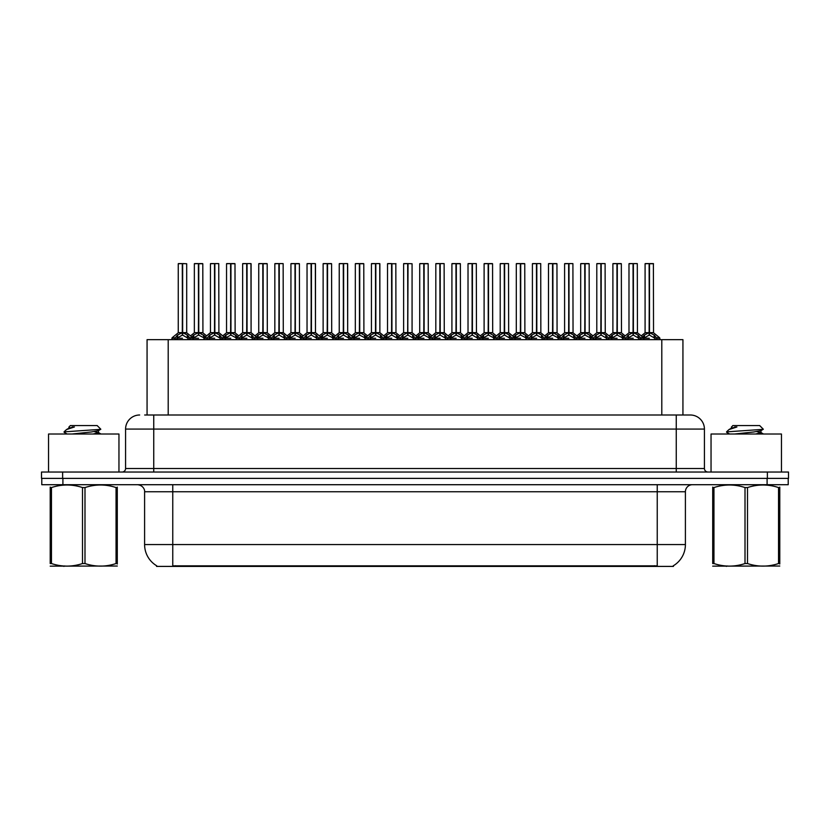 <?xml version="1.0" encoding="UTF-8"?>
<svg xmlns="http://www.w3.org/2000/svg" width="830" height="830" viewBox="0 0 830 830"><rect width="100%" height="100%" fill="white"/><g stroke="black" fill="none" stroke-linecap="round" stroke-linejoin="round"><path stroke-width="1.25" d="M144.669 415L153.747 415L144.669 415L147.066 415L147.066 339.657L682.934 339.657L682.934 415M673.441 565.707L673.441 566.402L156.559 566.402L156.559 565.707M156.777 565.832A24.651 24.651 0 0 1 144.596 544.573L172.765 544.573L172.765 565.832L657.236 565.832L657.236 544.573L685.404 544.573L685.404 491.754A7.045 7.045 0 0 1 692.448 484.71M144.596 544.573L144.596 491.754C144.949 490.613 143.746 485.363 137.552 484.71M673.223 565.832A24.651 24.651 0 0 0 685.404 544.573M62.904 484.71L788.22 484.71L788.22 478.381L41.78 478.381L41.78 484.71L62.904 484.71L62.904 478.381M788.22 484.71L788.22 478.381M139.668 415A14.079 14.079 0 0 0 125.579 429.079L125.579 468.514A3.517 3.517 0 0 1 122.062 472.042M690.332 415A14.079 14.079 0 0 1 704.421 429.079L153.747 429.079L153.747 415L690.124 415M704.421 429.079L704.421 468.514C704.608 470.641 705.78 471.814 707.938 472.042M62.624 472.042L41.5 472.042L41.5 478.381L62.624 478.381L62.624 472.042L767.377 472.042L767.377 478.381L788.5 478.381L788.5 472.042L767.377 472.042M617.302 263.743L621.338 263.743L617.302 263.743L617.302 332.664L622.656 335.642L622.656 338.246L625.664 338.246L628.414 334.998L633.031 332.664L633.031 335.123L633.28 263.598L637.295 263.598L637.44 332.612L633.394 332.664L638.011 334.998L640.76 338.246L643.779 338.246L643.779 339.657M633.031 263.598L628.984 263.743L633.031 263.598L628.984 263.743L628.984 332.612L633.031 332.664M629.13 263.598L633.394 263.598M621.919 334.998L622.645 339.657M626.173 339.657L625.664 338.246M638.747 335.642L638.747 338.951L640.77 338.951L640.262 339.657M638.239 339.657L638.747 338.951M633.155 263.598L633.155 332.612L637.565 332.882L633.861 332.892M633.031 263.743L633.217 332.612M633.394 332.664L633.394 335.123L633.269 332.612M633.031 335.123L627.677 338.246L633.217 338.246M633.394 332.612L633.394 263.743M638.747 338.246L633.394 335.123M627.677 335.642L628.186 339.657M640.77 338.246L640.77 338.951M641.953 337.706L644.516 334.998L649.122 332.664L649.122 335.123L649.371 263.598L653.397 263.598L645.221 263.598L649.247 263.598L649.247 332.612L654.113 334.998L656.862 338.246L659.871 338.246L659.871 339.657M649.133 263.598L645.086 263.743L645.086 332.612L649.122 332.664M653.532 263.743L649.496 263.743L649.496 332.612L653.532 332.612L653.397 263.598M654.849 335.642L654.849 338.951L656.862 338.951L656.354 339.657M654.331 339.657L654.849 338.951M649.122 263.743L649.309 332.612M649.496 332.664L649.496 335.123L649.371 332.612M654.849 338.246L649.496 335.123M649.122 335.123L643.779 338.246L649.309 338.246M649.247 263.598L647.898 263.598M643.769 338.951L644.288 339.657M656.862 338.246L656.862 338.951M118.96 472.042L118.96 434.017L48.545 434.017L48.545 472.042M117.289 566.029L50.215 566.143M117.289 564.016L117.289 563.549C117.289 566.963 117.289 566.963 117.289 563.549L116.044 563.549L116.044 487.563C105.732 484.149 95.388 484.149 84.992 487.563L82.502 487.563C72.2 484.149 61.856 484.149 51.46 487.563L50.215 487.563C50.215 484.149 50.215 484.149 50.215 487.563L50.215 487.096M84.992 487.563L84.992 563.549C95.305 566.963 105.649 566.963 116.044 563.549M84.992 563.549L82.502 563.549L82.502 487.563M117.289 487.106L117.289 487.563C117.289 484.149 117.289 484.149 117.289 487.563L116.044 487.563M67.106 434.017L64.221 432.337L64.595 431.839L64.076 432.171M72.075 434.017L91.165 431.984L98.397 430.718L100.814 429.214L97.162 425.562L70.332 425.562L69.129 426.983M100.762 429.328L64.595 431.839M64.076 431.818L66.483 429.577L74.41 426.983L72.096 426.983M117.289 487.563L117.289 563.549M51.46 487.563L51.46 563.549L50.215 563.549L50.215 487.563M51.46 563.549C61.762 566.963 72.117 566.963 82.502 563.549M50.215 563.549C50.215 566.963 50.215 566.963 50.215 563.549M98.397 430.718L98.583 432.731L94.34 431.61M93.074 434.017L98.583 432.731M66.483 429.577L69.108 428.041L74.41 426.983M781.455 472.042L781.455 434.017L711.04 434.017L711.04 472.042M779.785 566.029L712.711 566.143M779.785 564.016L779.785 563.549C779.785 566.963 779.785 566.963 779.785 563.549L778.54 563.549L778.54 487.563C768.238 484.149 757.883 484.149 747.498 487.563L745.008 487.563C734.695 484.149 724.351 484.149 713.956 487.563L712.711 487.563C712.711 484.149 712.711 484.149 712.711 487.563L712.711 487.096M747.498 487.563L747.498 563.549C757.8 566.963 768.144 566.963 778.54 563.549M747.498 563.549L745.008 563.549L745.008 487.563M779.785 487.106L779.785 487.563C779.785 484.149 779.785 484.149 779.785 487.563L778.54 487.563M729.601 434.017L726.717 432.337L727.09 431.839L726.572 432.171M734.571 434.017L753.671 431.984L760.892 430.718L763.31 429.214L759.668 425.562L732.838 425.562L731.624 426.983M763.268 429.328L727.09 431.839M726.572 431.818L728.979 429.577L736.905 426.983L734.591 426.983M779.785 487.563L779.785 563.549M713.956 487.563L713.956 563.549L712.711 563.549L712.711 487.563M713.956 563.549C724.268 566.963 734.612 566.963 745.008 563.549M712.711 563.549C712.711 566.963 712.711 566.963 712.711 563.549M760.892 430.718L761.079 432.731L756.836 431.61M755.57 434.017L761.079 432.731M728.979 429.577L731.604 428.041L736.905 426.983M585.109 263.743L589.144 263.743L585.109 263.743L585.109 332.664L590.462 335.642L590.462 338.246L593.46 338.246L596.22 334.998L600.837 332.664L600.837 335.123L601.076 263.598L605.101 263.598L605.246 332.612L601.2 332.664L605.817 334.998L608.566 338.246L611.586 338.246L611.586 339.657M600.837 263.598L596.791 263.743L600.837 263.598L596.791 263.743L596.791 332.612L600.837 332.664M596.936 263.598L601.2 263.598M589.715 334.998L590.452 339.657M593.969 339.657L593.46 338.246M606.554 335.642L606.554 338.951L608.566 338.951L608.058 339.657M606.045 339.657L606.554 338.951M600.951 263.598L600.951 332.612L605.371 332.882L601.667 332.892M600.837 263.743L601.013 332.612M601.2 332.664L601.2 335.123L601.076 332.612M600.837 335.123L595.484 338.246L601.013 338.246M601.2 332.612L601.2 263.743M606.554 338.246L601.2 335.123M595.484 335.642L595.992 339.657M608.566 338.246L608.566 338.951M552.904 263.743L556.951 263.743L552.904 263.743L552.904 332.664L558.268 335.642L558.268 338.246L561.267 338.246L564.027 334.998L568.633 332.664L568.633 335.123L568.882 263.598L572.908 263.598L573.042 332.612L569.007 332.664L573.623 334.998L576.373 338.246L579.382 338.246L579.382 339.657M568.643 263.598L564.597 263.743L568.643 263.598L564.597 263.743L564.597 332.612L568.633 332.664M564.742 263.598L568.996 263.598M557.521 334.998L558.258 339.657M561.775 339.657L561.267 338.246M574.36 335.642L574.36 338.951L576.373 338.951L575.864 339.657M573.841 339.657L574.36 338.951M568.758 263.598L568.758 332.612L573.177 332.882L569.473 332.892M568.633 263.743L568.82 332.612M569.007 332.664L569.007 335.123L568.882 332.612M568.633 335.123L563.279 338.246L568.82 338.246M569.007 332.612L569.007 263.743M574.36 338.246L569.007 335.123M563.279 335.642L563.798 339.657M576.373 338.246L576.373 338.951M520.711 263.743L524.757 263.743L520.711 263.743L520.711 332.664L526.064 335.642L526.064 338.246L529.073 338.246L531.823 334.998L536.439 332.664L536.439 335.123L536.688 263.598L540.714 263.598L540.849 332.612L536.813 332.664L541.43 334.998L544.179 338.246L547.188 338.246L547.188 339.657M536.45 263.598L532.404 263.743L536.45 263.598L532.404 263.743L532.404 332.612L536.439 332.664M532.538 263.598L536.803 263.598M525.328 334.998L526.064 339.657M529.582 339.657L529.073 338.246M542.166 335.642L542.166 338.951L544.179 338.951L543.671 339.657M541.648 339.657L542.166 338.951M536.564 263.598L536.564 332.612L540.984 332.882L537.28 332.892M536.439 263.743L536.626 332.612M536.813 332.664L536.813 335.123L536.688 332.612M536.439 335.123L531.086 338.246L536.626 338.246M536.813 332.612L536.813 263.743M542.156 338.246L536.813 335.123M531.086 335.642L531.605 339.657M544.179 338.246L544.179 338.951M488.517 263.743L492.564 263.743L488.517 263.743L488.517 332.664L493.871 335.642L493.871 338.246L496.88 338.246L499.629 334.998L504.246 332.664L504.246 335.123L504.495 263.598L508.52 263.598L508.655 332.612L504.619 332.664L509.226 334.998L511.975 338.246L514.994 338.246L514.994 339.657M504.256 263.598L500.21 263.743L504.256 263.598L500.21 263.743L500.21 332.612L504.246 332.664M500.345 263.598L504.609 263.598M493.134 334.998L493.871 339.657M497.388 339.657L496.88 338.246M509.973 335.642L509.973 338.951L511.986 338.951L511.477 339.657M509.454 339.657L509.973 338.951M504.37 263.598L504.37 332.612L508.79 332.882L505.076 332.892M504.246 263.743L504.433 332.612M504.619 332.664L504.619 335.123L504.495 332.612M504.246 335.123L498.892 338.246L504.433 338.246M504.619 332.612L504.619 263.743M509.962 338.246L504.619 335.123M498.892 335.642L499.411 339.657M511.986 338.246L511.986 338.951M609.76 337.706L612.312 334.998L616.929 332.664L616.929 335.123L617.292 263.598M612.893 263.743L616.939 263.598L612.893 263.743L612.893 332.612L616.929 332.664M621.203 263.598L613.028 263.598M622.137 339.657L622.656 338.951M616.939 263.598L617.053 332.612L621.338 332.612L617.302 332.612M621.338 263.743L621.473 332.882L617.759 332.892M616.929 263.743L617.115 332.612M617.302 332.664L617.302 335.123L617.178 332.612M616.929 335.123L611.586 338.246L617.115 338.246M617.053 263.598L615.704 263.598M621.919 337.551L617.302 335.123M622.656 335.642L624.471 337.706M611.575 338.951L612.094 339.657M577.556 337.706L580.118 334.998L584.735 332.664L584.735 335.123L585.098 263.598M580.699 263.743L584.745 263.598L580.699 263.743L580.699 332.612L584.735 332.664M588.999 263.598L580.834 263.598M589.943 339.657L590.462 338.951M584.745 263.598L584.86 332.612L589.144 332.612L585.109 332.612M589.144 263.743L589.269 332.882L585.565 332.892M584.735 263.743L584.922 332.612M585.109 332.664L585.109 335.123L584.984 332.612M584.735 335.123L579.392 338.246L584.922 338.246M584.86 263.598L583.511 263.598M589.715 337.551L585.109 335.123M590.462 335.642L592.278 337.706M579.382 338.951L579.9 339.657M545.362 337.706L547.925 334.998L552.541 332.664L552.541 335.123L552.904 263.598M548.495 263.743L552.541 263.598L548.495 263.743L548.495 332.612L552.541 332.664M556.806 263.598L548.64 263.598M557.75 339.657L558.268 338.951M552.541 263.598L552.666 332.612L556.951 332.612L552.904 332.612M556.951 263.743L557.075 332.882L553.371 332.892M552.541 263.743L552.728 332.612M552.904 332.664L552.904 335.123L552.79 332.612M552.541 335.123L547.188 338.246L552.728 338.246M552.666 263.598L551.317 263.598M557.521 337.551L552.904 335.123M558.268 335.642L560.084 337.706M547.188 338.951L547.696 339.657M513.168 337.706L515.731 334.998L520.348 332.664L520.348 335.123L520.711 263.598M516.302 263.743L520.348 263.598L516.302 263.743L516.302 332.612L520.348 332.664M524.612 263.598L516.447 263.598M525.556 339.657L526.064 338.951M520.348 263.598L520.472 332.612L524.757 332.612L520.711 332.612M524.757 263.743L524.882 332.882L521.178 332.892M520.348 263.743L520.524 332.612M520.711 332.664L520.711 335.123L520.586 332.612M520.348 335.123L514.994 338.246L520.524 338.246M520.472 263.598L519.124 263.598M525.328 337.551L520.711 335.123M526.064 335.642L527.89 337.706M514.994 338.951L515.503 339.657M456.324 263.743L460.36 263.743L456.324 263.743L456.324 332.664L461.677 335.642L461.677 338.246L464.686 338.246L467.435 334.998L472.052 332.664L472.052 335.123L472.301 263.598L476.316 263.598L476.462 332.612L472.415 332.612L477.032 334.998L479.782 338.246L482.801 338.246L482.801 339.657M472.063 263.598L468.016 263.743L472.063 263.598L468.016 263.743L468.016 332.612L472.052 332.664M468.151 263.598L472.415 263.598M460.94 334.998L461.677 339.657M465.194 339.657L464.686 338.246M477.779 335.642L477.779 338.951L479.792 338.951L479.284 339.657M477.26 339.657L477.779 338.951M472.177 263.598L472.177 332.612L476.586 332.882L472.882 332.892M472.052 263.743L472.239 332.612M472.426 332.664L472.426 335.123L472.301 332.612M472.052 335.123L466.699 338.246L472.239 338.246M472.415 332.612L472.426 263.743M477.769 338.246L472.426 335.123M466.699 335.642L467.217 339.657M479.792 338.246L479.792 338.951M424.13 263.743L428.166 263.743L424.13 263.743L424.13 332.664L429.483 335.642L429.483 338.246L432.492 338.246L435.242 334.998L439.858 332.664L439.858 335.123L440.097 263.598L444.123 263.598L444.268 332.612L440.222 332.664L444.839 334.998L447.588 338.246L450.607 338.246L450.607 339.657M439.858 263.598L435.812 263.743L439.858 263.598L435.812 263.743L435.812 332.612L439.858 332.664M435.958 263.598L440.222 263.598M428.747 334.998L429.473 339.657M433.001 339.657L432.492 338.246M445.575 335.642L445.575 338.951L447.598 338.951L447.09 339.657M445.067 339.657L445.575 338.951M439.983 263.598L439.983 332.612L444.392 332.882L440.689 332.892M439.858 263.743L440.045 332.612M440.222 332.664L440.222 335.123L440.097 332.612M439.858 335.123L434.505 338.246L440.045 338.246M440.222 332.612L440.222 263.743M445.575 338.246L440.222 335.123M434.505 335.642L435.013 339.657M447.598 338.246L447.598 338.951M397.28 339.657L397.28 338.246L400.299 338.246L403.048 334.998L407.665 332.664L407.665 335.123L407.904 263.598L412.074 263.743L412.074 332.612L408.028 332.664L412.645 334.998L415.394 338.246L418.413 338.246L418.413 339.657M407.665 263.598L403.619 263.743L407.665 263.598L403.619 263.743L403.619 332.612L407.665 332.664M403.764 263.598L408.028 263.598M400.797 339.657L400.288 338.246M413.382 335.642L413.382 338.951L415.394 338.951L414.886 339.657M412.873 339.657L413.382 338.951M407.779 263.598L407.779 332.612L408.028 263.743M407.665 263.743L407.841 332.612M408.028 332.664L408.028 335.123L407.904 332.612M407.665 335.123L402.311 338.246L407.841 338.246M413.382 338.246L408.028 335.123M402.311 335.642L402.82 339.657M415.394 338.246L415.394 338.951M359.732 263.743L363.779 263.743L359.732 263.743L359.732 332.664L365.096 335.642L365.096 338.246L368.095 338.246L370.854 334.998L375.461 332.664L375.461 335.123L375.71 263.598L379.735 263.598L379.87 332.612L375.834 332.664L380.451 334.998L383.201 338.246L386.209 338.246L386.209 339.657M375.471 263.598L371.425 263.743L375.471 263.598L371.425 263.743L371.425 332.612L375.461 332.664M371.57 263.598L375.824 263.598M364.349 334.998L365.086 339.657M368.603 339.657L368.095 338.246M381.188 335.642L381.188 338.951L383.201 338.951L382.692 339.657M380.669 339.657L381.188 338.951M375.585 263.598L375.585 332.612L379.87 332.612L379.87 263.743M375.461 263.743L375.648 332.612M375.834 332.664L375.834 335.123L375.71 332.612M375.461 335.123L370.107 338.246L375.648 338.246M375.834 332.612L375.834 263.743M381.188 338.246L375.834 335.123M370.107 335.642L370.626 339.657M383.201 338.246L383.201 338.951M480.975 337.706L483.537 334.998L488.154 332.664L488.154 335.123L488.507 263.598M484.108 263.743L488.154 263.598L484.108 263.743L484.108 332.612L488.154 332.664M492.418 263.598L484.253 263.598M493.362 339.657L493.871 338.951M488.154 263.598L488.268 332.612L492.564 332.612L488.517 332.612M492.564 263.743L492.688 332.882L488.984 332.892M488.154 263.743L488.331 332.612M488.517 332.664L488.517 335.123L488.393 332.612M488.154 335.123L482.801 338.246L488.331 338.246M488.268 263.598L486.93 263.598M493.134 337.551L488.517 335.123M493.871 335.642L495.697 337.706M482.79 338.951L483.309 339.657M448.781 337.706L451.344 334.998L455.95 332.664L455.95 335.123L456.313 263.598M451.914 263.743L455.961 263.598L451.914 263.743L451.914 332.612L455.95 332.664M460.225 263.598L452.049 263.598M461.158 339.657L461.677 338.951M455.961 263.598L456.075 332.612L460.36 332.612L456.324 332.612M460.36 263.743L460.494 332.882L456.791 332.892M455.95 263.743L456.137 332.612M456.324 332.664L456.324 335.123L456.199 332.612M455.95 335.123L450.607 338.246L456.137 338.246M456.075 263.598L454.726 263.598M460.94 337.551L456.324 335.123M461.677 335.642L463.503 337.706M450.597 338.951L451.115 339.657M416.587 337.706L419.14 334.998L423.757 332.664L423.757 335.123L424.12 263.598M419.721 263.743L423.767 263.598L419.721 263.743L419.721 332.612L423.757 332.664M428.031 263.598L419.856 263.598M428.965 339.657L429.483 338.951M423.767 263.598L423.881 332.612L428.166 332.612L424.13 332.612M428.166 263.743L428.301 332.882L424.587 332.892M423.757 263.743L423.943 332.612M424.13 332.664L424.13 335.123L424.006 332.612M423.757 335.123L418.413 338.246L423.943 338.246M423.881 263.598L422.532 263.598M428.747 337.551L424.13 335.123M429.483 335.642L431.299 337.706M418.403 338.951L418.922 339.657M384.383 337.706L386.946 334.998L391.563 332.664L391.563 335.123L391.812 263.598L387.662 263.598L391.687 263.598L391.687 332.612L396.543 334.998L399.106 337.706M391.573 263.598L387.527 263.743L387.527 332.612L391.563 332.664M395.972 263.743L391.936 263.743L391.936 332.612L395.972 332.612L395.827 263.598M396.771 339.657L397.29 338.951M391.563 263.743L391.75 332.612M391.936 332.664L391.936 335.123L391.812 332.612M391.563 335.123L386.22 338.246L391.75 338.246M391.687 263.598L390.339 263.598M397.28 338.246L391.936 335.123M386.209 338.951L386.728 339.657M412.074 263.743L412.074 332.612M327.539 263.743L331.585 263.743L327.539 263.743L327.539 332.664L332.892 335.642L332.892 338.246L335.901 338.246L338.65 334.998L343.267 332.664L343.267 335.123L343.516 263.598L347.542 263.598L347.677 332.612L343.641 332.664L348.258 334.998L351.007 338.246L354.016 338.246L354.016 339.657M343.278 263.598L339.231 263.743L343.278 263.598L339.231 263.743L339.231 332.612L343.267 332.664M339.366 263.598L343.63 263.598M332.156 334.998L332.892 339.657M336.409 339.657L335.901 338.246M348.994 335.642L348.994 338.951L351.007 338.951L350.499 339.657M348.476 339.657L348.994 338.951M343.392 263.598L343.392 332.612L347.677 332.612L347.677 263.743M343.267 263.743L343.454 332.612M343.641 332.664L343.641 335.123L343.516 332.612M348.994 338.246L343.641 335.123M343.267 335.123L337.914 338.246L343.454 338.246M343.641 332.612L343.641 263.743M337.914 335.642L338.433 339.657M351.007 338.246L351.007 338.951M295.345 263.743L299.391 263.743L295.345 263.743L295.345 332.664L300.699 335.642L300.699 338.246L303.707 338.246L306.457 334.998L311.074 332.664L311.074 335.123L311.323 263.598L315.348 263.598L315.483 332.612L311.447 332.664L316.054 334.998L318.803 338.246L321.822 338.246L321.822 339.657M311.084 263.598L307.038 263.743L311.084 263.598L307.038 263.743L307.038 332.612L311.074 332.664M307.173 263.598L311.437 263.598M299.962 334.998L300.699 339.657M304.216 339.657L303.707 338.246M316.801 335.642L316.801 338.951L318.813 338.951L318.305 339.657M316.282 339.657L316.801 338.951M311.198 263.598L311.198 332.612L315.483 332.612L315.483 263.743M311.074 263.743L311.26 332.612M311.447 332.664L311.447 335.123L311.323 332.612M311.074 335.123L305.72 338.246L311.26 338.246M311.447 332.612L311.447 263.743M316.79 338.246L311.447 335.123M305.72 335.642L306.239 339.657M318.813 338.246L318.813 338.951M263.151 263.743L267.187 263.743L263.151 263.743L263.151 332.664L268.505 335.642L268.505 338.246L271.514 338.246L274.263 334.998L278.88 332.664L278.88 335.123L279.129 263.598L283.144 263.598L283.289 332.612L279.243 332.612L283.86 334.998L286.609 338.246L289.629 338.246L289.629 339.657M278.89 263.598L274.834 263.743L278.89 263.598L274.834 263.743L274.834 332.612L278.88 332.664M274.979 263.598L279.243 263.598M267.768 334.998L268.505 339.657M272.022 339.657L271.514 338.246M284.607 335.642L284.607 338.951L286.62 338.951L286.111 339.657M284.088 339.657L284.607 338.951M279.005 263.598L279.005 332.612L283.414 332.882L279.71 332.892M278.88 263.743L279.067 332.612M279.254 332.664L279.254 335.123L279.129 332.612M278.88 335.123L273.526 338.246L279.067 338.246M279.243 332.612L279.254 263.743M284.597 338.246L279.254 335.123M273.526 335.642L274.035 339.657M286.62 338.246L286.62 338.951M230.958 263.743L234.994 263.743L230.958 263.743L230.958 332.664L236.311 335.642L236.311 338.246L239.32 338.246L242.07 334.998L246.686 332.664L246.686 335.123L246.925 263.598L250.951 263.598L251.096 332.612L247.05 332.664L251.666 334.998L254.416 338.246L257.435 338.246L257.435 339.657M246.686 263.598L242.64 263.743L246.686 263.598L242.64 263.743L242.64 332.612L246.686 332.664M242.785 263.598L247.05 263.598M235.575 334.998L236.301 339.657M239.829 339.657L239.32 338.246M252.403 335.642L252.403 338.951L254.426 338.951L253.918 339.657M251.895 339.657L252.403 338.951M246.811 263.598L246.811 332.612L251.096 332.612L251.096 263.743M246.686 263.743L246.873 332.612M247.05 332.664L247.05 335.123L246.925 332.612M246.686 335.123L241.333 338.246L246.873 338.246M247.05 332.612L247.05 263.743M252.403 338.246L247.05 335.123M241.333 335.642L241.841 339.657M254.426 338.246L254.426 338.951M198.764 263.743L202.8 263.743L198.764 263.743L198.764 332.664L204.118 335.642L204.118 338.246L207.116 338.246L209.876 334.998L214.493 332.664L214.493 335.123L214.731 263.598L218.757 263.598L218.902 332.612L214.856 332.664L219.473 334.998L222.222 338.246L225.241 338.246L225.241 339.657M214.493 263.598L210.447 263.743L214.493 263.598L210.447 263.743L210.447 332.612L214.493 332.664M210.592 263.598L214.856 263.598M203.371 334.998L204.107 339.657M207.625 339.657L207.116 338.246M220.209 335.642L220.209 338.951L222.222 338.951L221.714 339.657M219.701 339.657L220.209 338.951M214.607 263.598L214.607 332.612L219.027 332.882L215.323 332.892M214.493 263.743L214.669 332.612M214.856 332.664L214.856 335.123L214.731 332.612M214.493 335.123L209.139 338.246L214.669 338.246M214.856 332.612L214.856 263.743M220.209 338.246L214.856 335.123M209.139 335.642L209.648 339.657M222.222 338.246L222.222 338.951M171.914 339.657L171.914 338.246L174.923 338.246L177.682 334.998L182.289 332.664L182.289 335.123L182.538 263.598L186.698 263.743L186.698 332.612L182.662 332.664L187.279 334.998L190.029 338.246L193.037 338.246L193.037 339.657M178.253 263.743L182.299 263.598L178.253 263.743L178.253 332.612L182.289 332.664M182.299 263.598L178.398 263.598M186.698 263.743L182.652 263.598M175.431 339.657L174.923 338.246M188.016 335.642L188.016 338.951L190.029 338.951L189.52 339.657M187.497 339.657L188.016 338.951M182.413 263.598L182.413 332.612L186.833 332.882L183.129 332.892M182.289 263.743L182.476 332.612M181.065 263.598L183.887 263.598M182.662 332.664L182.662 335.123L182.538 332.612M182.289 335.123L176.935 338.246L182.476 338.246M182.662 332.612L182.662 263.743M188.016 338.246L182.662 335.123M176.935 335.642L177.454 339.657M190.029 338.246L190.029 338.951M352.19 337.706L354.752 334.998L359.369 332.664L359.369 335.123L359.732 263.598M355.323 263.743L359.369 263.598L355.323 263.743L355.323 332.612L359.369 332.664M363.633 263.598L355.468 263.598M364.577 339.657L365.096 338.951M359.369 263.598L359.494 332.612L363.779 332.612L359.732 332.612M363.779 263.743L363.903 332.882L360.199 332.892M359.369 263.743L359.556 332.612M359.732 332.664L359.732 335.123L359.618 332.612M359.369 335.123L354.016 338.246L359.556 338.246M359.494 263.598L358.145 263.598M364.349 337.551L359.732 335.123M365.096 335.642L366.912 337.706M354.016 338.951L354.524 339.657M319.996 337.706L322.559 334.998L327.176 332.664L327.176 335.123L327.539 263.598M323.129 263.743L327.176 263.598L323.129 263.743L323.129 332.612L327.176 332.664M331.44 263.598L323.275 263.598M332.384 339.657L332.892 338.951M327.176 263.598L327.3 332.612L331.585 332.612L327.539 332.612M331.585 263.743L331.71 332.882L328.006 332.892M327.176 263.743L327.352 332.612M327.539 332.664L327.539 335.123L327.414 332.612M327.176 335.123L321.822 338.246L327.352 338.246M327.3 263.598L325.951 263.598M332.156 337.551L327.539 335.123M332.892 335.642L334.718 337.706M321.822 338.951L322.331 339.657M287.803 337.706L290.365 334.998L294.982 332.664L294.982 335.123L295.335 263.598M290.936 263.743L294.982 263.598L290.936 263.743L290.936 332.612L294.982 332.664M299.246 263.598L291.081 263.598M300.19 339.657L300.699 338.951M294.982 263.598L295.096 332.612L299.391 332.612L295.345 332.612M299.391 263.743L299.516 332.882L295.812 332.892M294.982 263.743L295.158 332.612M295.345 332.664L295.345 335.123L295.221 332.612M294.982 335.123L289.629 338.246L295.158 338.246M295.096 263.598L293.758 263.598M299.962 337.551L295.345 335.123M300.699 335.642L302.525 337.706M289.618 338.951L290.137 339.657M255.609 337.706L258.172 334.998L262.778 332.664L262.778 335.123L263.141 263.598M258.742 263.743L262.788 263.598L258.742 263.743L258.742 332.612L262.778 332.664M267.053 263.598L258.877 263.598M267.986 339.657L268.505 338.951M262.788 263.598L262.903 332.612L267.187 332.612L263.151 332.612M267.187 263.743L267.322 332.882L263.618 332.892M262.778 263.743L262.965 332.612M263.151 332.664L263.151 335.123L263.027 332.612M262.778 335.123L257.435 338.246L262.965 338.246M262.903 263.598L261.554 263.598M267.768 337.551L263.151 335.123M268.505 335.642L270.331 337.706M257.425 338.951L257.943 339.657M223.415 337.706L225.968 334.998L230.584 332.664L230.584 335.123L230.948 263.598M226.549 263.743L230.595 263.598L226.549 263.743L226.549 332.612L230.584 332.664M234.859 263.598L226.683 263.598M235.793 339.657L236.311 338.951M230.595 263.598L230.709 332.612L234.994 332.612L230.958 332.612M234.994 263.743L235.129 332.882L231.414 332.892M230.584 263.743L230.771 332.612M230.958 332.664L230.958 335.123L230.833 332.612M230.584 335.123L225.241 338.246L230.771 338.246M230.709 263.598L229.36 263.598M235.575 337.551L230.958 335.123M236.311 335.642L238.127 337.706M225.231 338.951L225.75 339.657M191.211 337.706L193.774 334.998L198.391 332.664L198.391 335.123L198.754 263.598M194.355 263.743L198.401 263.598L194.355 263.743L194.355 332.612L198.391 332.664M202.655 263.598L194.49 263.598M203.599 339.657L204.118 338.951M198.401 263.598L198.515 332.612L202.8 332.612L198.764 332.612M202.8 263.743L202.925 332.882L199.221 332.892M198.391 263.743L198.578 332.612M198.764 332.664L198.764 335.123L198.64 332.612M198.391 335.123L193.048 338.246L198.578 338.246M198.515 263.598L197.167 263.598M203.371 337.551L198.764 335.123M204.118 335.642L205.933 337.706M193.037 338.951L193.556 339.657M371.425 263.743L371.425 332.612L375.461 332.612M307.038 263.743L307.038 332.612L311.074 332.612M649.496 332.612L653.532 332.612L649.963 332.892M391.936 332.612L395.972 332.612L392.393 332.892M654.424 566.402L654.424 565.707M175.576 566.402L175.576 565.707M168.2 415L168.2 339.657M661.801 415L661.801 339.657M657.236 484.71L657.236 491.754L144.596 491.754M685.404 491.754L657.236 491.754L657.236 544.573L172.765 544.573L172.765 484.71M767.096 484.71L767.096 478.381M153.747 472.042L153.747 429.079L125.579 429.079M125.579 468.514L704.421 468.514M676.253 415L676.253 472.042M632.564 332.892L628.995 332.612L633.031 332.612M625.851 337.706L622.656 338.246M648.666 332.892L644.962 332.882L641.258 335.88L637.565 332.882L643.509 337.706L640.573 337.706M625.664 338.951L627.677 338.951M628.414 334.998L628.414 337.551M638.011 334.998L638.011 337.551M649.122 332.612L644.962 332.882M653.667 332.882L659.611 337.706L656.675 337.706M643.769 335.642L643.509 337.706M644.516 334.998L644.516 337.551M654.113 334.998L654.113 337.551M600.37 332.892L596.791 332.612L600.837 332.612M593.658 337.706L590.462 338.246M616.472 332.892L612.758 332.882L609.064 335.88L605.371 332.882L611.316 337.706L608.38 337.706M593.46 338.951L595.484 338.951M596.22 334.998L596.22 337.551M605.817 334.998L605.817 337.551M568.177 332.892L564.597 332.612L568.633 332.612M561.464 337.706L558.268 338.246M584.268 332.892L580.564 332.882L576.871 335.88L573.177 332.882L579.122 337.706L576.186 337.706M561.267 338.951L563.279 338.951M564.027 334.998L564.027 337.551M573.623 334.998L573.623 337.551M535.983 332.892L532.404 332.612L536.439 332.612M529.27 337.706L526.064 338.246M552.075 332.892L548.371 332.882L544.677 335.88L540.984 332.882L546.928 337.706L543.992 337.706M529.073 338.951L531.086 338.951M531.823 334.998L531.823 337.551M541.43 334.998L541.43 337.551M503.779 332.892L500.21 332.612L504.246 332.612M497.066 337.706L493.871 338.246M508.655 332.612L514.725 337.706L511.788 337.706M496.88 338.951L498.892 338.951M499.629 334.998L499.629 337.551M509.226 334.998L509.226 337.551M616.929 332.612L612.758 332.882M611.575 335.642L611.316 337.706M612.312 334.998L612.312 337.551M584.735 332.612L580.564 332.882M579.382 335.642L579.122 337.706M580.118 334.998L580.118 337.551M552.541 332.612L548.371 332.882M547.188 335.642L546.928 337.706M547.925 334.998L547.925 337.551M519.881 332.892L516.302 332.612L520.348 332.612M514.994 335.642L514.725 337.706M515.731 334.998L515.731 337.551M471.585 332.892L468.016 332.612L472.052 332.612M464.873 337.706L461.677 338.246M476.462 332.612L482.531 337.706L479.595 337.706M464.686 338.951L466.699 338.951M467.435 334.998L467.435 337.551M477.032 334.998L477.032 337.551M439.392 332.892L435.823 332.612L439.858 332.612M432.679 337.706L429.483 338.246M444.268 332.612L450.337 337.706L447.401 337.706M432.492 338.951L434.505 338.951M435.242 334.998L435.242 337.551M444.839 334.998L444.839 337.551M407.198 332.892L403.619 332.612L407.665 332.612M415.208 337.706L418.144 337.706L412.064 332.612L408.495 332.892M412.064 332.612L408.028 332.612M400.485 337.706L397.29 338.246L397.29 335.642M400.288 338.951L402.311 338.951M403.048 334.998L403.048 337.551M412.645 334.998L412.645 337.551M375.004 332.892L371.425 332.612L365.356 337.706L368.292 337.706M383.014 337.706L385.95 337.706L379.87 332.612L376.301 332.892M368.095 338.951L370.107 338.951M370.854 334.998L370.854 337.551M380.451 334.998L380.451 337.551M487.687 332.892L484.108 332.612L488.154 332.612M482.79 335.642L482.531 337.706M483.537 334.998L483.537 337.551M455.494 332.892L451.914 332.612L455.95 332.612M450.597 335.642L450.337 337.706M451.344 334.998L451.344 337.551M423.3 332.892L419.721 332.612L423.757 332.612M418.403 335.642L418.144 337.706M419.14 334.998L419.14 337.551M391.096 332.892L387.527 332.612L391.563 332.612M386.209 335.642L385.95 337.706M386.946 334.998L386.946 337.551M396.543 334.998L396.543 337.551M342.811 332.892L339.231 332.612L343.267 332.612M350.82 337.706L353.756 337.706L347.677 332.612L344.108 332.892M336.098 337.706L332.892 338.246M335.901 338.951L337.914 338.951M338.65 334.998L338.65 337.551M348.258 334.998L348.258 337.551M310.607 332.892L307.038 332.612L300.958 337.706L303.894 337.706M318.616 337.706L321.552 337.706L315.483 332.612L311.904 332.892M303.707 338.951L305.72 338.951M306.457 334.998L306.457 337.551M316.054 334.998L316.054 337.551M278.413 332.892L274.844 332.612L278.88 332.612M271.701 337.706L268.505 338.246M283.289 332.612L289.359 337.706L286.423 337.706M271.514 338.951L273.526 338.951M274.263 334.998L274.263 337.551M283.86 334.998L283.86 337.551M246.22 332.892L242.651 332.612L246.686 332.612M254.229 337.706L257.165 337.706L251.096 332.612L247.516 332.892M239.507 337.706L236.311 338.246M239.32 338.951L241.333 338.951M242.07 334.998L242.07 337.551M251.666 334.998L251.666 337.551M214.026 332.892L210.447 332.612L214.493 332.612M207.313 337.706L204.118 338.246M218.892 332.612L224.972 337.706L222.035 337.706M207.116 338.951L209.139 338.951M209.876 334.998L209.876 337.551M219.473 334.998L219.473 337.551M181.832 332.892L178.253 332.612L182.289 332.612M175.12 337.706L171.924 338.246M186.833 332.882L192.778 337.706L189.842 337.706M174.923 338.951L176.935 338.951M177.682 334.998L177.682 337.551M187.279 334.998L187.279 337.551M358.902 332.892L355.333 332.612L359.369 332.612M354.016 335.642L353.756 337.706M354.752 334.998L354.752 337.551M326.709 332.892L323.129 332.612L327.176 332.612M321.822 335.642L321.552 337.706M322.559 334.998L322.559 337.551M294.515 332.892L290.936 332.612L294.982 332.612M289.618 335.642L289.359 337.706M290.365 334.998L290.365 337.551M262.322 332.892L258.742 332.612L262.778 332.612M257.425 335.642L257.165 337.706M258.172 334.998L258.172 337.551M230.128 332.892L226.549 332.612L230.584 332.612M225.231 335.642L224.972 337.706M225.968 334.998L225.968 337.551M197.924 332.892L194.355 332.612L198.391 332.612M193.037 335.642L192.778 337.706M193.774 334.998L193.774 337.551M621.473 332.882L625.166 335.88L628.86 332.882L622.915 337.706M659.611 337.706L659.871 338.246M64.678 565.946L63.889 566.402M68.921 426.983L68.921 428.259M98.397 432.513L100.959 434.017M727.173 565.946L726.395 566.402M731.417 426.983L731.417 428.259M760.892 432.513L763.455 434.017M589.269 332.882L592.973 335.88L596.666 332.882L590.721 337.706M557.075 332.882L560.769 335.88L564.473 332.882L558.528 337.706M532.404 332.612L526.334 337.706M500.21 332.612L494.13 337.706M532.269 332.882L528.575 335.88L524.882 332.882M500.075 332.882L496.382 335.88L492.688 332.882M508.79 332.882L512.484 335.88L516.177 332.882M468.016 332.612L461.937 337.706M435.823 332.612L429.743 337.706M403.619 332.612L397.549 337.706M365.096 338.246L365.356 337.706M483.983 332.882L480.29 335.88L476.586 332.882M451.79 332.882L448.086 335.88L444.392 332.882M460.494 332.882L464.188 335.88L467.881 332.882M419.586 332.882L415.892 335.88L412.199 332.882M428.301 332.882L431.994 335.88L435.688 332.882M387.392 332.882L383.699 335.88L380.005 332.882M396.097 332.882L399.801 335.88L403.494 332.882M339.231 332.612L333.162 337.706M300.699 338.246L300.958 337.706M274.844 332.612L268.764 337.706M242.651 332.612L236.571 337.706M210.447 332.612L204.377 337.706M178.128 332.882L172.184 337.706M355.199 332.882L351.505 335.88L347.812 332.882M363.903 332.882L367.597 335.88L371.3 332.882M323.005 332.882L319.311 335.88L315.618 332.882M331.71 332.882L335.403 335.88L339.096 332.882M290.811 332.882L287.118 335.88L283.414 332.882M299.516 332.882L303.209 335.88L306.903 332.882M258.618 332.882L254.914 335.88L251.22 332.882M267.322 332.882L271.016 335.88L274.709 332.882M226.414 332.882L222.72 335.88L219.027 332.882M235.129 332.882L238.822 335.88L242.516 332.882M194.22 332.882L190.526 335.88M202.925 332.882L206.629 335.88L210.322 332.882"/></g></svg>
